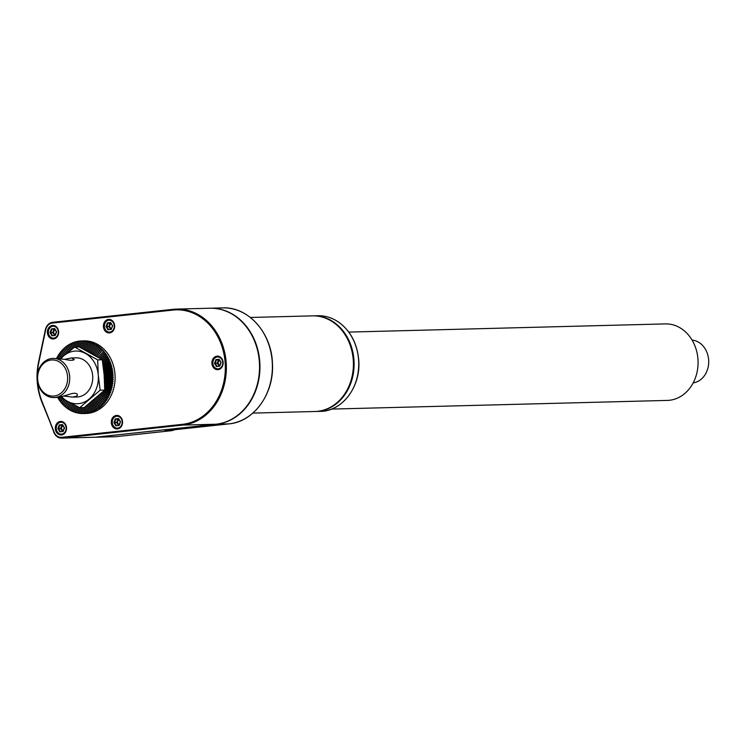 <?xml version="1.0" encoding="UTF-8"?>
<svg xmlns="http://www.w3.org/2000/svg" width="746" height="746" viewBox="0 0 746 746"><rect width="100%" height="100%" fill="white"/><g stroke="black" fill="none" stroke-linecap="round" stroke-linejoin="round"><path stroke-width="1.12" d="M104.738 390.083L100.169 390.195L79.636 407.708L84.205 407.586L104.738 390.083L104.151 374.902L102.249 359.759L79.216 346.946L74.656 347.067L97.679 359.88L102.249 359.759M64.697 359.33L71.383 357.94L74.227 359.553C73.089 360.616 69.863 360.532 64.538 359.302L52.975 358.416A19.582 16.253 88.5 0 1 69.732 377.579A19.582 16.253 88.5 0 1 53.982 397.571A19.582 16.253 88.5 0 1 37.3 379.742A19.582 16.253 88.5 0 1 52.975 358.416M37.701 379.63A18.081 15.004 88.5 0 1 58.831 361.624A18.081 15.004 88.5 0 1 61.396 392.806A18.081 15.004 88.5 0 1 37.701 379.63M53.982 397.571L58.44 397.413L67.466 394.979C72.231 393.179 75.365 392.806 76.875 393.869C78.358 395.371 76.866 396.452 72.399 397.096L64.1 396.098M252.847 413.107L314.924 411.494A47.828 39.706 -91.5 0 0 353.212 359.423A47.828 39.706 -91.5 0 0 312.453 315.866L250.376 317.47M58.617 331.588A6.779 5.632 88.5 0 1 53.19 338.964A6.779 5.632 88.5 0 1 47.39 332.334A6.779 5.632 88.5 0 1 52.845 325.415A6.779 5.632 88.5 0 1 58.617 331.588M114.632 325.554A6.779 5.632 88.5 0 1 109.205 332.93A6.779 5.632 88.5 0 1 103.405 326.3A6.779 5.632 88.5 0 1 108.851 319.381A6.779 5.632 88.5 0 1 114.632 325.554M122.521 421.574A6.779 5.632 88.5 0 1 117.094 428.959A6.779 5.632 88.5 0 1 111.294 422.329A6.779 5.632 88.5 0 1 116.749 415.401A6.779 5.632 88.5 0 1 122.521 421.574M223.129 362.304A6.779 5.632 88.5 0 1 217.701 369.68A6.779 5.632 88.5 0 1 211.901 363.05A6.779 5.632 88.5 0 1 217.356 356.131A6.779 5.632 88.5 0 1 223.129 362.304M66.515 427.607A6.779 5.632 88.5 0 1 61.088 434.993A6.779 5.632 88.5 0 1 55.288 428.353A6.779 5.632 88.5 0 1 60.734 421.434A6.779 5.632 88.5 0 1 66.515 427.607M82.909 407.624L83.142 413.545L85.911 413.48A36.312 30.138 -91.5 0 0 114.968 373.951A36.312 30.138 -91.5 0 0 84.037 340.885L81.762 340.95M209.999 308.219A58.123 48.248 88.5 0 1 210.204 308.219A58.123 48.248 88.5 0 1 259.86 363.106A58.123 48.248 88.5 0 1 216.471 424.204L95.777 437.203A9.912 8.225 88.5 0 1 95.227 437.24A9.912 8.225 88.5 0 1 95.012 437.24M168.671 430.367L164.959 430.834A9.912 8.225 -91.5 0 0 165.304 430.787M116.18 436.652L171.636 430.684L174.825 429.705M115.938 436.68L95.777 437.203M165.323 430.787L171.869 430.656L174.564 429.845M315.288 411.484A47.828 39.706 -91.5 0 0 315.642 411.484A47.828 39.706 -91.5 0 0 353.921 359.404A47.828 39.706 -91.5 0 0 313.171 315.847A47.828 39.706 -91.5 0 0 312.816 315.856M332.464 406.038A47.455 39.398 -91.5 0 0 353.79 362.649A47.455 39.398 -91.5 0 0 330.254 320.407M331.55 409.088L667.288 400.415A38.27 31.761 -91.5 0 0 697.92 358.751A38.27 31.761 -91.5 0 0 665.311 323.904L348.783 332.091M219.296 359.908L215.892 359.628L214.522 363.255L216.452 366.528L219.762 366.174L221.133 362.547L219.193 359.274L215.892 359.628M219.566 360.355L218.494 359.992L217.3 363.153L214.522 363.255M118.689 419.177L115.285 418.898L113.914 422.525L115.844 425.798L119.155 425.444L120.526 421.816L118.586 418.543L115.285 418.898M118.959 419.625L117.887 419.261L116.693 422.423L113.914 422.525M110.8 323.158L107.387 322.878L106.016 326.506L107.956 329.779L111.257 329.424L112.627 325.788L110.688 322.514L107.387 322.878M111.061 323.596L109.988 323.242L108.795 326.394L106.016 326.506M62.683 425.211L59.27 424.931L57.899 428.558L59.839 431.831L63.14 431.477L64.51 427.85L62.571 424.577L59.27 424.931M62.944 425.658L61.871 425.295L60.687 428.456L57.899 428.558M54.784 329.182L51.371 328.911L50.01 332.539L51.94 335.812L55.251 335.448L56.621 331.821L54.682 328.548L51.371 328.911M55.055 329.629L53.982 329.275L52.789 332.427L50.01 332.539M112.441 325.815L110.669 322.925L112.45 325.834L111.257 329.424M111.163 329.051L112.627 325.788M110.706 322.99L107.89 323.298L106.697 326.45L108.384 329.294L107.956 329.779M219.268 365.792L219.79 365.475M218.886 365.829L217.3 363.153L217.981 363.097L219.417 365.512M220.937 362.565L219.165 359.684L220.881 362.584L219.669 365.801L221.133 362.547M219.203 359.74L216.396 360.048L215.202 363.199L216.881 366.044L216.452 366.528M54.747 335.075L55.279 334.758M54.374 335.113L52.789 332.427L53.47 332.38L54.906 334.795M56.426 331.849L54.654 328.958L56.37 331.858L55.157 335.085L56.621 331.821M54.691 329.023L51.875 329.331L50.691 332.483L52.369 335.327L51.94 335.812M62.645 431.095L63.177 430.778M62.272 431.141L60.687 428.456L61.368 428.4L62.795 430.815M64.324 427.868L62.552 424.987L64.268 427.887L63.046 431.113L64.51 427.85M62.589 425.052L59.773 425.351L58.58 428.512L60.267 431.356L59.839 431.831M118.661 425.061L119.183 424.744M118.278 425.108L116.693 422.423L117.374 422.367L118.81 424.791M120.33 421.835L118.558 418.954L120.274 421.854L119.062 425.08L120.526 421.816M118.595 419.019L115.789 419.317L114.595 422.478L116.283 425.323L115.844 425.798M110.762 329.042L111.285 328.725M110.389 329.079L108.795 326.394L109.485 326.347L110.912 328.762M238.944 319.027A57.824 47.996 88.5 0 1 241.35 412.137M182.397 424.334L182.882 425.071A58.123 48.248 -91.5 0 0 226.271 363.973A58.123 48.248 -91.5 0 0 176.615 309.086L209.785 308.229A58.123 48.248 88.5 0 1 259.44 363.115A58.123 48.248 88.5 0 1 216.051 424.213L95.357 437.212A9.912 8.225 88.5 0 1 94.807 437.249L61.638 438.107A9.912 8.225 -91.5 0 0 62.198 438.07L61.713 437.333L182.397 424.334A57.367 47.623 -91.5 0 0 225.096 362.09A57.367 47.623 -91.5 0 0 173.007 310.066L52.313 323.055A9.157 7.6 -91.5 0 0 45.693 329.844L38.801 362.565A57.367 47.623 -91.5 0 0 37.356 375.322M104.207 375.592L112.422 374.772L113.206 373.998L112.292 373.27A36.312 30.138 88.5 0 0 112.254 372.879L113.01 372.114L112.068 371.387A36.312 30.138 88.5 0 0 112.012 370.995L112.73 370.24L111.76 369.522A36.312 30.138 88.5 0 0 111.686 369.139L112.366 368.384L111.368 367.675A36.312 30.138 88.5 0 0 111.275 367.293L111.928 366.547L110.893 365.857A36.312 30.138 88.5 0 0 110.79 365.484L111.415 364.747L110.343 364.067A36.312 30.138 88.5 0 0 110.222 363.703L110.818 362.985L109.718 362.314A36.312 30.138 88.5 0 0 109.578 361.959L110.147 361.25L109.019 360.607A36.312 30.138 88.5 0 0 108.869 360.253L109.401 359.572L108.245 358.938A36.312 30.138 88.5 0 0 108.077 358.602L108.58 357.931L107.405 357.325A36.312 30.138 88.5 0 0 107.219 356.998L107.694 356.355L106.492 355.758A36.312 30.138 88.5 0 0 106.296 355.441L106.743 354.826L105.512 354.257A36.312 30.138 88.5 0 0 105.298 353.958L105.727 353.362L104.468 352.821A36.312 30.138 88.5 0 0 104.244 352.532L104.645 351.963L103.368 351.45A36.312 30.138 88.5 0 0 103.125 351.17L103.507 350.629L102.202 350.144A36.312 30.138 88.5 0 0 101.96 349.883L102.314 349.38L100.99 348.923A36.312 30.138 88.5 0 0 100.729 348.68L101.074 348.195L99.722 347.776A36.312 30.138 88.5 0 0 99.451 347.543L99.778 347.095L98.407 346.704A36.312 30.138 88.5 0 0 98.127 346.489L98.435 346.079L97.055 345.715A36.312 30.138 88.5 0 0 96.766 345.529L97.055 345.146L95.656 344.82A36.312 30.138 88.5 0 0 95.357 344.643L94.22 344.009A36.312 30.138 88.5 0 0 93.921 343.85L92.756 343.291A36.312 30.138 88.5 0 0 92.448 343.151L91.254 342.666A36.312 30.138 88.5 0 0 90.947 342.554L89.734 342.134A36.312 30.138 88.5 0 0 89.417 342.041L88.196 341.705A36.312 30.138 88.5 0 0 87.879 341.621L86.639 341.37A36.312 30.138 88.5 0 0 86.322 341.304L85.072 341.127A36.312 30.138 88.5 0 0 84.746 341.09L83.496 340.987A36.312 30.138 88.5 0 0 83.17 340.969L81.92 340.95A36.312 30.138 88.5 0 0 81.594 340.95L80.344 341.006A36.312 30.138 88.5 0 0 80.018 341.034L80.559 347.627M112.422 374.772A36.312 30.138 88.5 0 1 112.441 375.163L113.317 375.891L112.497 376.674A36.312 30.138 88.5 0 1 112.506 377.066L113.355 377.793L112.497 378.567A36.312 30.138 88.5 0 1 112.487 378.968L113.299 379.695L112.413 380.469A36.312 30.138 88.5 0 1 112.385 380.861L113.168 381.588L112.254 382.353A36.312 30.138 88.5 0 1 112.208 382.745L112.954 383.463L112.003 384.227A36.312 30.138 88.5 0 1 111.947 384.619L112.655 385.328L111.676 386.083A36.312 30.138 88.5 0 1 111.592 386.465L112.273 387.174L111.266 387.92A36.312 30.138 88.5 0 1 111.173 388.293L111.816 388.983L110.781 389.72A36.312 30.138 88.5 0 1 110.669 390.083L111.285 390.764L110.212 391.482A36.312 30.138 88.5 0 1 110.082 391.846L110.669 392.508L109.569 393.217A36.312 30.138 88.5 0 1 109.429 393.562L109.988 394.214L108.851 394.895A36.312 30.138 88.5 0 1 108.692 395.24L109.224 395.865L108.058 396.536A36.312 30.138 88.5 0 1 107.89 396.863L108.394 397.478L107.2 398.112A36.312 30.138 88.5 0 1 107.014 398.439L107.489 399.026L106.277 399.642A36.312 30.138 88.5 0 1 106.072 399.949L106.519 400.509L105.279 401.106A36.312 30.138 88.5 0 1 105.065 401.404L105.484 401.935L104.226 402.504A36.312 30.138 88.5 0 1 103.992 402.793L104.393 403.297L103.107 403.838A36.312 30.138 88.5 0 1 102.864 404.108L103.246 404.584L101.932 405.097A36.312 30.138 88.5 0 1 101.68 405.348L102.034 405.796L100.71 406.272A36.312 30.138 88.5 0 1 100.449 406.514L100.785 406.924L99.432 407.381A36.312 30.138 88.5 0 1 99.162 407.596L99.47 407.978L98.108 408.398A36.312 30.138 88.5 0 1 97.829 408.594L96.738 409.33A36.312 30.138 88.5 0 1 96.448 409.517L95.329 410.179A36.312 30.138 88.5 0 1 95.031 410.337L93.884 410.934A36.312 30.138 88.5 0 1 93.586 411.074L92.411 411.596A36.312 30.138 88.5 0 1 92.103 411.717L90.909 412.165A36.312 30.138 88.5 0 1 90.602 412.268L89.389 412.631A36.312 30.138 88.5 0 1 89.072 412.725L87.841 413.014A36.312 30.138 88.5 0 1 87.524 413.079L86.284 413.293A36.312 30.138 88.5 0 1 85.958 413.34L84.718 413.47A36.312 30.138 88.5 0 1 84.391 413.498L83.524 413.536M83.142 413.545A36.312 30.138 88.5 0 1 82.815 413.554L82.843 407.624M81.594 407.652L81.566 413.526L82.815 413.526M81.566 413.526A36.312 30.138 88.5 0 1 81.239 413.517L81.519 407.652M80.26 407.689L79.99 413.415L81.239 413.443M79.99 413.415A36.312 30.138 88.5 0 1 79.663 413.377L80.186 407.689M78.955 407.363L78.414 413.191L79.673 413.256M78.414 413.191A36.312 30.138 88.5 0 1 78.097 413.135L78.889 407.325M77.696 406.729L76.857 412.874L78.116 412.976M76.857 412.874A36.312 30.138 88.5 0 1 76.54 412.799L77.649 406.701M76.474 406.104L75.318 412.463L76.577 412.594M75.318 412.463A36.312 30.138 88.5 0 1 75.001 412.361L76.428 406.085M75.271 405.488L73.789 411.951L75.057 412.118M73.789 411.951A36.312 30.138 88.5 0 1 73.481 411.839L75.234 405.47M74.078 404.873L72.287 411.344L73.556 411.55M72.287 411.344A36.312 30.138 88.5 0 1 71.98 411.214L74.05 404.854M72.903 404.248L70.814 410.645L72.092 410.887M70.814 410.645A36.312 30.138 88.5 0 1 70.516 410.486L72.875 404.239M69.378 409.852A36.312 30.138 88.5 0 1 69.08 409.685L71.7 403.614L69.378 409.852L70.656 410.132M70.553 402.999L67.97 408.976L69.247 409.284M67.97 408.976A36.312 30.138 88.5 0 1 67.681 408.78L70.516 402.98M69.369 402.364L66.608 408.006L67.895 408.36M66.608 408.006A36.312 30.138 88.5 0 1 66.329 407.801L69.331 402.336M68.166 401.702L65.284 406.962L66.571 407.344M65.284 406.962A36.312 30.138 88.5 0 1 65.014 406.729L68.119 401.674M66.953 401.031L64.007 405.824L65.303 406.253M64.007 405.824A36.312 30.138 88.5 0 1 63.746 405.582L66.888 400.994M65.713 400.332L62.776 404.612L64.091 405.078M62.776 404.612A36.312 30.138 88.5 0 1 62.533 404.351L62.906 403.828L61.61 403.325A36.312 30.138 88.5 0 1 61.368 403.054L61.769 402.495L60.491 401.973A36.312 30.138 88.5 0 1 60.267 401.684L60.687 401.096L59.438 400.546A36.312 30.138 88.5 0 1 59.223 400.238L59.671 399.632L58.44 399.054A36.312 30.138 88.5 0 1 58.244 398.737L58.72 398.103L57.517 397.506A36.312 30.138 88.5 0 1 57.507 397.487M56.677 357.968A36.312 30.138 88.5 0 1 56.845 357.632L58.02 356.98L57.535 356.383A36.312 30.138 88.5 0 1 57.722 356.066L58.925 355.432L58.458 354.863A36.312 30.138 88.5 0 1 58.664 354.546L59.894 353.949L59.456 353.39A36.312 30.138 88.5 0 1 59.671 353.1L60.93 352.522L60.51 351.991A36.312 30.138 88.5 0 1 60.743 351.711L62.021 351.161L61.629 350.667A36.312 30.138 88.5 0 1 61.871 350.396L63.149 349.883M66.068 353.874L62.804 349.408A36.312 30.138 88.5 0 1 63.056 349.156L64.324 348.68M67.159 352.97L64.025 348.223A36.312 30.138 88.5 0 1 64.287 347.99L65.564 347.552M68.25 352.093L65.303 347.123A36.312 30.138 88.5 0 1 65.573 346.909L66.842 346.508M69.331 351.217L66.627 346.107A36.312 30.138 88.5 0 1 66.907 345.902L68.175 345.547M70.432 350.35L67.998 345.174A36.312 30.138 88.5 0 1 68.287 344.988L69.546 344.661M71.541 349.473L69.406 344.326A36.312 30.138 88.5 0 1 69.704 344.167L70.954 343.869M72.67 348.596L70.842 343.57A36.312 30.138 88.5 0 1 71.15 343.43L72.399 343.169M73.817 347.711L72.315 342.908A36.312 30.138 88.5 0 1 72.632 342.787L73.882 342.563M75.066 347.058L73.817 342.339A36.312 30.138 88.5 0 1 74.134 342.237L75.383 342.05M76.465 347.021L75.346 341.864A36.312 30.138 88.5 0 1 75.663 341.78L76.913 341.631M77.826 346.983L76.885 341.491A36.312 30.138 88.5 0 1 77.211 341.426L78.461 341.304M79.169 346.946L78.451 341.211A36.312 30.138 88.5 0 1 78.768 341.164L80.018 341.081M81.92 340.95L81.883 348.298L81.65 340.95M103.964 372.851L112.012 370.995M105.885 372.45L112.068 371.387M104.039 373.653L113.01 372.114M112.254 372.879L104.095 374.222M106.072 373.942L112.292 373.27M104.151 374.977L113.206 373.998M106.193 375.443L112.441 375.163M104.254 376.301L113.317 375.891M104.309 376.972L112.497 376.674M106.249 376.944L112.506 377.066M104.347 377.625L113.355 377.793M104.393 378.353L112.497 378.567M106.249 378.455L112.487 378.968M104.431 378.968L113.299 379.695M104.477 379.751L112.413 380.469M106.174 379.956L112.385 380.861M104.505 380.329L113.168 381.588M104.543 381.178L112.254 382.353M106.035 381.448L112.208 382.745M104.571 381.71L112.954 383.463M104.608 382.623L112.003 384.227M105.829 382.931L111.947 384.619M104.627 383.118L112.655 385.328M104.654 384.115L111.676 386.083M105.568 384.404L111.592 386.465M104.664 384.572L112.273 387.174M104.692 385.645L111.266 387.92M105.233 385.85L111.173 388.293M104.701 386.064L111.816 388.983M104.72 387.221L110.781 389.72M104.841 387.277L110.669 390.083M104.72 387.603L111.285 390.764M110.082 391.846L104.738 388.871L110.212 391.482M104.738 389.207L110.669 392.508M104.449 390.363L109.569 393.217M104.421 390.391L109.429 393.562M104.235 390.568L109.988 394.214M108.692 395.24L103.349 391.408L108.851 394.895M103.2 391.557L109.224 395.865M102.314 392.387L108.058 396.536M102.659 392.666L107.89 396.863M102.202 392.499L108.394 397.478M101.307 393.329L107.2 398.112M101.978 393.916L107.014 398.439M101.223 393.403L107.489 399.026M100.328 394.224L106.277 399.642M101.232 395.119L106.072 399.949M100.272 394.28L106.519 400.509M105.484 401.935L99.339 395.119L105.279 401.106M100.44 396.275L105.065 401.404M104.393 403.297L98.425 395.949L104.226 402.504M99.6 397.376L103.992 402.793M97.493 396.769L103.107 403.838M98.705 398.429L102.864 404.108M96.57 397.581L101.932 405.097M97.773 399.418L101.68 405.348M95.637 398.383L100.71 406.272M96.803 400.35L100.449 406.514M94.714 399.175L99.432 407.381M95.786 401.217L99.162 407.596M93.772 399.959L98.108 408.398M94.733 402.019L97.829 408.594M92.821 400.751L96.738 409.33M93.642 402.747L96.448 409.517M91.861 401.544L95.329 410.179M92.523 403.409L95.031 410.337M90.872 402.346L93.884 410.934M91.376 404.006L93.586 411.074M89.865 403.166L92.411 411.596M90.21 404.519L92.103 411.717M88.811 403.996L90.909 412.165M89.016 404.966L90.602 412.268M87.73 404.854L89.389 412.631M87.804 405.33L89.072 412.725M87.524 413.079L86.601 405.74L87.841 413.014M85.445 406.635L86.284 413.293M85.417 406.663L85.958 413.34M84.233 407.568L84.718 413.47M84.158 407.586L84.391 413.498M65.639 400.285L62.533 404.351M65.62 400.276L62.906 403.828M64.445 399.604L61.61 403.325M64.343 399.548L61.368 403.054M64.296 399.52L61.769 402.495M63.14 398.849L60.491 401.973M63.009 398.774L60.267 401.684M62.925 398.718L60.687 401.096M61.787 398.047L59.438 400.546M61.629 397.954L59.223 400.238M61.508 397.879L59.671 399.632M60.379 397.208L58.44 399.054M60.1 397.161L58.244 398.737M59.755 397.226L58.72 398.103M57.731 358.341L56.845 357.632M59.95 358.537L58.02 356.98M60.249 358.574L57.535 356.383M100.169 390.195L98.267 375.061A26.362 21.886 -91.5 0 0 85.51 353.492A26.362 21.886 -91.5 0 0 63.727 355.833L60.547 358.612L57.722 356.066M61.508 357.754L58.925 355.432M61.601 357.679L58.458 354.863M61.704 357.586L58.664 354.546M62.683 356.737L59.894 353.949M62.748 356.681L59.456 353.39M62.832 356.607L59.671 353.1M63.839 355.749L60.93 352.522M63.867 355.721L60.51 351.991M63.942 355.655L60.743 351.711M64.967 354.788L62.021 351.161M64.977 354.779L61.629 350.667M65.042 354.732L61.871 350.396M66.124 353.818L63.056 349.156M67.215 352.933L64.287 347.99M68.296 352.047L65.573 346.909M69.387 351.17L66.907 345.902M70.488 350.303L68.287 344.988M71.607 349.426L69.704 344.167M72.744 348.541L71.15 343.43M73.91 347.636L72.632 342.787M75.178 347.058L74.134 342.237M76.558 347.021L75.663 341.78M77.91 346.983L77.211 341.426M79.253 346.965L78.768 341.164M80.596 347.645L80.344 341.006M83.132 348.932L83.17 340.969M83.132 348.503L83.496 340.987M84.345 349.557L84.746 341.09M84.382 348.606L85.072 341.127M85.51 350.163L86.322 341.304M85.622 348.783L86.639 341.37M86.639 350.76L87.879 341.621M86.862 349.044L88.196 341.705M87.739 351.347L89.417 342.041M88.084 349.38L89.734 342.134M88.811 351.925L90.947 342.554M89.287 349.79L91.254 342.666M89.874 352.504L92.448 343.151M90.471 350.284L92.756 343.291M90.928 353.082L93.921 343.85M91.637 350.844L94.22 344.009M91.972 353.66L95.357 344.643M92.784 351.478L95.656 344.82M93.008 354.247L96.766 345.529M93.893 352.187L97.055 345.715M94.052 354.844L98.127 346.489M94.975 352.951L98.407 346.704M95.106 355.45L99.451 347.543M96.02 353.8L99.722 347.776M96.178 356.075L100.729 348.68M97.027 354.704L100.99 348.923M97.269 356.719L101.96 349.883M97.987 355.665L102.202 350.144M103.125 351.17L103.507 350.629M98.92 356.691L103.368 351.45M99.479 358.052L104.645 351.963M99.526 358.08L104.244 352.532M99.796 357.772L104.468 352.821M100.635 358.761L105.727 353.362M105.512 354.257L100.719 358.817L105.298 353.958M101.829 359.507L106.743 354.826M101.95 359.572L106.296 355.441M101.988 359.6L106.492 355.758M102.426 360.85L107.694 356.355M102.454 361.055L107.219 356.998M102.463 361.083L107.405 357.325M102.668 362.435L108.58 357.931M102.706 362.677L108.077 358.602M102.808 362.603L108.245 358.938M102.892 363.955L109.401 359.572M102.939 364.244L108.869 360.253M103.433 363.917L109.019 360.607M103.107 365.428L110.147 361.25M103.144 365.754L109.578 361.959M103.992 365.27L109.718 362.314M103.293 366.864L110.818 362.985M103.34 367.228L110.222 363.703M104.496 366.659L110.343 364.067M103.47 368.263L111.415 364.747M103.517 368.664L110.79 365.484M104.934 368.067L110.893 365.857M103.629 369.634L111.928 366.547M103.685 370.081L111.275 367.293M105.317 369.512L111.368 367.675M103.778 370.986L112.366 368.384M103.834 371.471L111.686 369.139M105.634 370.967L111.76 369.522M103.918 372.319L112.73 370.24M79.636 407.708L67.466 401.311A26.362 21.886 -91.5 0 0 89.25 398.97A26.362 21.886 -91.5 0 0 98.267 375.061L97.679 359.88M61.797 396.769A26.362 21.886 -91.5 0 0 67.466 401.311L60.249 397.124M60.939 358.667A26.362 21.886 -91.5 0 1 63.727 355.833L74.656 347.067M72.399 397.096L76.997 396.984A19.582 16.253 -91.5 0 0 92.672 375.658A19.582 16.253 -91.5 0 0 75.98 357.828L71.383 357.94M692.055 340.055A21.541 17.885 88.5 0 1 708.7 361.064A21.541 17.885 88.5 0 1 693.165 382.912M694.414 380.32L693.528 382.194M37.514 381.504A57.367 47.623 -91.5 0 0 41.99 401.404L54.104 432.074A9.157 7.6 -91.5 0 0 61.713 437.333M228.91 423.877L228.929 423.877C253.91 421.9 274.304 393.562 272.458 363.638C271.824 333.033 248.185 306.485 222.634 307.893A58.123 48.248 -91.5 0 1 272.29 362.789A58.123 48.248 -91.5 0 1 228.891 423.877L168.652 430.367L228.891 423.877L216.471 424.204M174.424 429.91L174.89 429.696M45.693 329.844L45.506 329.648A9.912 8.225 -91.5 0 1 52.64 322.3L173.324 309.301M45.478 329.769L38.801 362.565M53.889 432.214L41.99 401.404M38.587 362.481A58.123 48.248 -91.5 0 0 41.785 401.544M52.313 323.055L52.658 322.3C48.891 322.953 46.466 325.405 45.375 329.685L38.484 362.397C35.761 375.9 36.834 388.983 41.711 401.674L54.104 432.074M53.954 432.382L53.815 432.344C55.456 436.084 58.057 438.005 61.638 438.107A9.912 8.225 -91.5 0 1 53.954 432.382M173.007 310.066L173.361 309.301A58.123 48.248 -91.5 0 1 176.615 309.086L52.658 322.3M95.357 437.212L62.198 438.07L182.882 425.071L216.051 424.213M358.546 359.292A47.828 39.706 -91.5 0 0 317.787 315.726C325.275 315.586 332.278 317.759 338.796 322.244C350.378 330.804 357.008 343.16 358.667 359.292C361.484 385.822 342.619 411.522 320.258 411.363A47.828 39.706 -91.5 0 0 358.546 359.292M64.454 433.519A6.406 5.315 88.5 0 1 61.62 434.601A6.406 5.315 88.5 0 1 56.164 428.764A6.406 5.315 88.5 0 1 61.293 421.798A6.406 5.315 88.5 0 1 64.175 422.73M221.077 368.216A6.406 5.315 88.5 0 1 218.242 369.298A6.406 5.315 88.5 0 1 212.787 363.461A6.406 5.315 88.5 0 1 217.907 356.495A6.406 5.315 88.5 0 1 220.797 357.427M120.47 427.486A6.406 5.315 88.5 0 1 117.635 428.568A6.406 5.315 88.5 0 1 112.18 422.74A6.406 5.315 88.5 0 1 117.299 415.764A6.406 5.315 88.5 0 1 120.19 416.697M112.571 331.466A6.406 5.315 88.5 0 1 109.737 332.539A6.406 5.315 88.5 0 1 104.281 326.711A6.406 5.315 88.5 0 1 109.41 319.745A6.406 5.315 88.5 0 1 112.292 320.668M56.565 337.49A6.406 5.315 88.5 0 1 53.731 338.572A6.406 5.315 88.5 0 1 48.276 332.744A6.406 5.315 88.5 0 1 53.395 325.769A6.406 5.315 88.5 0 1 56.286 326.701M48.397 332.707A5.949 4.942 88.5 0 1 55.344 326.785A5.949 4.942 88.5 0 1 56.192 337.052A5.949 4.942 88.5 0 1 48.397 332.707M104.403 326.673A5.949 4.942 88.5 0 1 111.359 320.752A5.949 4.942 88.5 0 1 112.198 331.019A5.949 4.942 88.5 0 1 104.403 326.673M212.908 363.433A5.949 4.942 88.5 0 1 219.865 357.502A5.949 4.942 88.5 0 1 220.704 367.769A5.949 4.942 88.5 0 1 212.908 363.433M112.301 422.702A5.949 4.942 88.5 0 1 119.257 416.772A5.949 4.942 88.5 0 1 120.097 427.038A5.949 4.942 88.5 0 1 112.301 422.702M56.286 428.736A5.949 4.942 88.5 0 1 63.242 422.805A5.949 4.942 88.5 0 1 64.081 433.072A5.949 4.942 88.5 0 1 56.286 428.736M218.998 360.411L217.981 363.097M118.39 419.69L117.374 422.367M110.492 323.661L109.485 326.347M62.375 425.714L61.368 428.4M54.486 329.695L53.47 332.38M168.652 430.367L165.146 430.815M315.642 411.484L320.258 411.363M313.171 315.847L317.787 315.726M95.227 437.24L115.388 436.718M210.204 308.219L222.634 307.893M62.599 421.76L61.293 421.798C57.852 422.339 56.118 424.66 56.09 428.764C56.659 432.41 58.496 434.349 61.62 434.601L62.925 434.564M219.212 356.457L217.907 356.495C214.475 357.026 212.741 359.348 212.713 363.461C213.272 367.107 215.118 369.046 218.242 369.298L219.548 369.261M118.605 415.727L117.299 415.764C113.868 416.305 112.133 418.627 112.105 422.73C112.665 426.376 114.511 428.325 117.635 428.568L118.94 428.53M110.716 319.708L109.41 319.745C105.969 320.276 104.235 322.598 104.207 326.711C104.776 330.347 106.613 332.296 109.737 332.539L111.042 332.511M54.7 325.741L53.395 325.769C49.963 326.31 48.229 328.632 48.192 332.744C48.76 336.381 50.607 338.33 53.731 338.572L55.036 338.544M116.162 436.652L171.655 430.675"/></g></svg>

